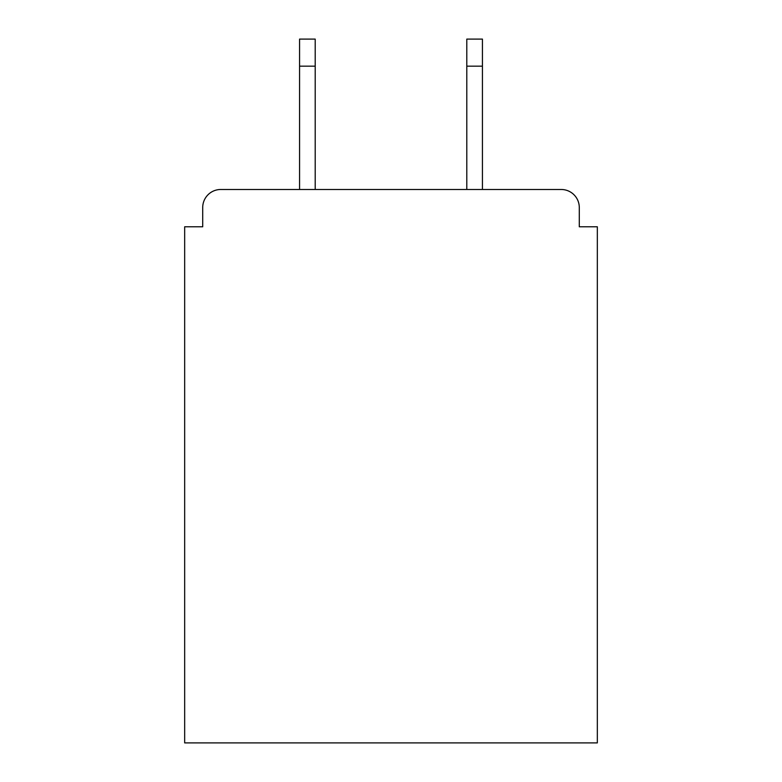 <?xml version="1.0" encoding="UTF-8"?>
<svg xmlns="http://www.w3.org/2000/svg" width="782" height="782" viewBox="0 0 782 782"><rect width="100%" height="100%" fill="white"/><g stroke="black" fill="none" stroke-linecap="round" stroke-linejoin="round"><path stroke-width="1.17" d="M579.286 226.78L579.286 207.533L579.286 226.78L597.331 226.78L597.331 742.9L184.669 742.9L184.669 226.78L202.714 226.78L202.714 207.533L202.714 226.78M299.565 66.167L299.565 39.1L315.205 39.1L315.205 66.167L299.565 66.167L299.565 189.488L561.232 189.488L482.435 189.488L482.435 66.167L466.795 66.167L466.795 39.1L482.435 39.1L482.435 66.167M299.565 189.488L220.768 189.488A18.045 18.045 0 0 0 202.714 207.533M579.286 207.533A18.045 18.045 0 0 0 561.232 189.488L482.435 189.488M466.795 189.488L315.205 189.488L466.795 189.488L466.795 66.167M315.205 66.167L315.205 189.488"/></g></svg>
